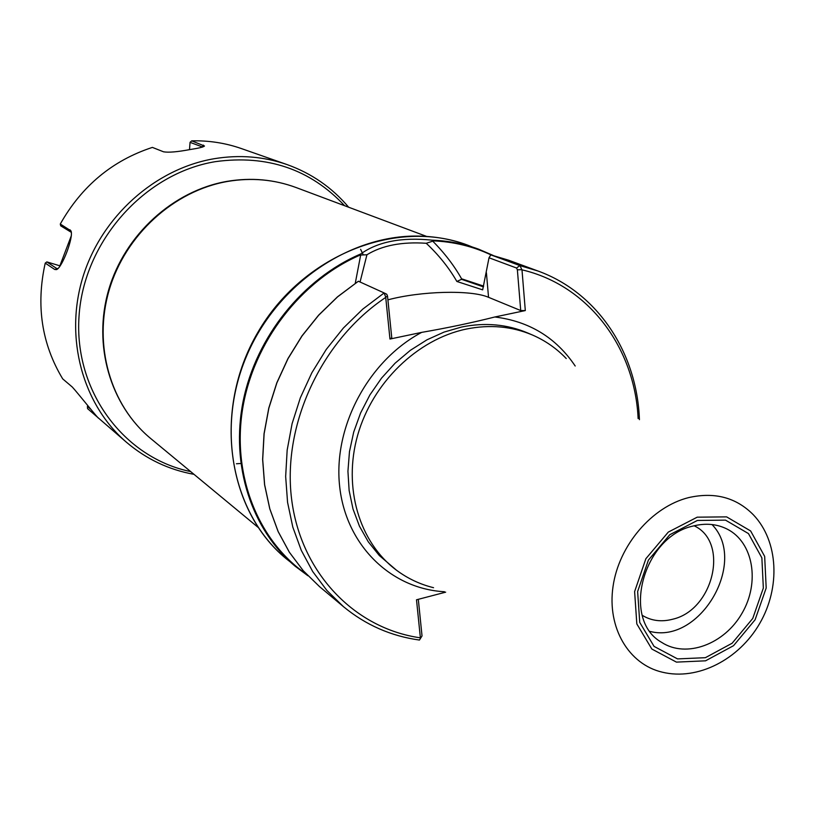 <?xml version="1.0" encoding="UTF-8"?>
<svg xmlns="http://www.w3.org/2000/svg" width="815" height="815" viewBox="0 0 815 815"><rect width="100%" height="100%" fill="white"/><g stroke="black" fill="none" stroke-linecap="round" stroke-linejoin="round"><path stroke-width="1.22" d="M57.987 268.644L56.602 268.43L46.842 261.91L45.233 263.102L54.707 269.47L56.52 269.602C62.103 267.778 73.931 236.788 70.956 230.849L60.279 224.033L60.728 225.847L71.363 232.367M90.322 408.886L87.409 406.369L87.562 408.621L98.503 418.044C99.624 420.509 76.987 392.025 72.301 387.033L62.704 378.883C41.657 343.92 35.84 305.33 45.233 263.102M87.562 408.621L126.396 442.209C146.18 459.039 168.715 469.746 193.99 474.34M348.637 207.214C332.072 187.582 311.564 173.371 287.114 164.599L241.322 148.544C225.46 143.012 208.905 140.445 191.678 140.852L190.058 142.36L202.629 147.026M60.279 224.033C81.734 186.034 112.439 160.484 152.385 147.403L163.55 151.804C168.583 152.67 177.385 151.926 189.966 149.563C198.88 148.187 203.709 146.995 204.473 145.997L191.678 140.852M46.842 261.91L59.872 265.812L71.353 235.657M189.498 149.634L190.058 142.36M87.409 406.369L87.806 405.85M693.331 525.991C705.698 522.904 717.027 523.964 727.326 529.18C753.457 542.495 760.089 582.552 742.007 613.288C724.362 644.268 686.322 658.469 661.76 642.434C620.847 619.797 642.984 536.464 693.331 525.991M697.395 520.449L669.787 534.711L648.383 560.15L637.636 591.537L639.734 622.385L654.068 646.397L677.54 658.897L705.372 657.695L732.125 643.239L752.744 618.463L763.339 588.084L761.872 557.857L748.455 533.581L725.503 520.133L697.395 520.449M650.115 631.442C700.268 644.461 748.262 561.555 712.004 524.544M575.196 366.006C556.105 337.634 529.322 321.293 494.837 316.984C472.252 322.699 447.863 327.834 421.681 332.377C368.472 360.678 333.274 426.53 339.58 485.75C345.631 545.072 390.884 588.888 444.501 591.741M494.837 316.984L525.308 310.566L521.987 269.836C588.705 285.413 634.895 347.74 638.135 418.574M445.662 592.169L416.506 599.789L420.377 637.829C354.627 628.518 300.48 572.813 291.526 498.434C282.438 424.177 321.558 340.262 385.729 297.414L389.967 339.05L421.681 332.377M566.231 358.529C556.594 348.453 545.357 340.629 532.541 335.057C511.891 326.306 489.764 324.319 466.16 329.087C417.331 339.305 372.516 382.734 357.683 435.118C342.799 487.502 359.313 542.505 396.426 570.164C407.643 578.507 420.01 584.355 433.549 587.697M642.291 615.356L642.342 615.386C651.44 620.898 661.597 622.171 672.803 619.196C713.573 609.915 729.445 542.189 694.197 525.807L694.156 525.777M360.067 282.01L366.933 254.759C382.123 245.458 401.887 241.627 426.245 243.278C438.653 254.901 448.861 267.626 456.869 281.46L482.663 289.855L489.02 257.774L490.783 254.932L508.591 260.199L537.859 270.967L519.827 265.578L491.007 254.942L508.591 260.199M639.429 419.654C637.075 352.895 597.813 292.636 537.859 270.967M489.02 257.774L516.567 268.033L519.827 265.578M483.427 286.87L462.625 279.688L483.509 286.544M456.869 281.46L462.207 278.995L462.625 279.688M461.983 279.525L461.962 279.494C454.485 266.047 444.746 253.271 432.745 241.159L432.897 240.853C453.639 241.688 473.046 246.395 491.109 254.963M493.248 255.482L478.69 249.196C463.898 243.767 448.362 240.761 432.082 240.17L432.897 240.853M432.082 240.17C401.826 237.012 378.028 241.607 360.688 253.974C302.946 278.618 256.256 336.697 243.216 400.878C230.278 465.121 251.601 529.791 295.152 566.211L307.846 575.716L286.126 558.662C233.742 515.294 215.425 430.778 246.008 357.398C276.326 283.926 351.163 233.365 421.437 236.167C437.574 236.758 452.977 239.753 467.647 245.132L493.258 255.482M306.328 574.117C258.212 540.905 231.857 475.695 242.605 408.926C253.394 342.208 300.918 280.503 360.719 254.81L360.688 253.974M360.719 254.81L355.279 283.223M366.933 254.759L361.065 255.024M426.245 243.278L432.745 241.159M358.376 281.236L337.532 296.803L318.624 315.15L301.978 335.882L287.95 358.59L276.815 382.805L268.797 408.04L264.04 433.763L262.634 459.477L264.569 484.66L269.775 508.815L278.098 531.482L289.356 552.254L303.282 570.755L319.582 586.668L303.302 570.765L289.396 552.285L278.149 531.533L269.826 508.866L264.63 484.721L262.695 459.548L264.111 433.835L268.858 408.101L276.886 382.867L288.021 358.651L302.049 335.943L318.696 315.201L337.604 296.843L358.376 281.236L384.089 292.921L385.77 297.19L387.522 296.089L386.758 294.235L384.089 292.921M387.522 296.089L391.75 337.685L389.967 339.05M516.567 268.033L517.372 269.836L521.814 269.663L520.021 265.629M517.372 269.836L520.724 310.556L525.308 310.566M422.027 635.945L419.44 640.05L422.027 635.945L418.309 599.32M387.909 299.849C420.703 291.047 471.029 289.641 488.542 297.312L520.724 310.556M384.059 293.023L362.757 309.13L343.36 328.048L326.265 349.411L311.839 372.791L300.378 397.71L292.096 423.657L287.165 450.104L285.657 476.51L287.563 502.335L292.809 527.101L301.265 550.319L312.716 571.559L326.897 590.457L343.492 606.686C365.731 625.003 391.057 636.128 419.44 640.05M70.732 231.766L70.019 229.759M57.325 268.695L54.707 269.47M287.114 164.599C263.846 156.521 239.549 154.555 214.223 158.711C155.023 168.685 101.213 216.77 82.763 277.518C64.283 338.276 82.835 404.739 126.396 442.209M202.12 147.179L203.414 145.121M258.029 527.315L150.765 438.572C110.565 405.463 92.93 345.407 109.149 290.13C125.337 234.863 173.901 190.741 227.568 181.45C251.478 177.436 274.319 179.473 296.1 187.542L426.469 236.37M236.442 463.766L240.782 463.49M363.347 254.952L360.607 249.298M697.202 517.179L726.623 516.873L750.646 530.962L764.664 556.38L766.192 588.012L755.098 619.777L733.531 645.694L705.545 660.822L676.43 662.116L651.847 649.046L636.821 623.923L634.62 591.619L645.857 558.733L668.29 532.093L697.202 517.179M396.426 570.164L379.321 555.524L368.298 541.832L359.456 526.205L353.007 508.998L349.136 490.548L347.934 471.294L349.472 451.642L353.71 432.062L360.587 412.991L369.929 394.878L381.532 378.14L395.132 363.164L410.393 350.297L426.968 339.814L444.022 332.102L461.596 327.019C485.119 322.271 507.164 324.268 527.743 332.999L532.541 335.057M190.669 471.59C124.165 457.928 73.88 391.373 79.014 316.464C83.609 241.586 144.377 173.259 215.405 161.645C267.361 154.565 310.423 169.245 344.592 205.706M688.624 497.608C651.817 506.787 618.799 545.48 613.012 586.637C606.992 627.815 628.762 664.408 662.3 672.181C697.854 680.861 739.011 659.396 759.682 623.516C780.505 587.727 778.62 541.343 753.396 514.836C736.251 497.486 714.663 491.74 688.624 497.608M483.621 286.096L462.207 278.995M488.542 297.312L486.412 272.75M71.251 231.745L70.956 230.849M57.661 268.919L56.52 269.602M150.765 438.572C110.249 405.177 92.564 344.969 108.69 289.824C124.797 234.679 173.198 190.669 227.069 181.358C251.101 177.344 274.105 179.402 296.1 187.542M319.582 586.668L343.492 606.686M286.126 558.662C226.876 510.007 212.593 409.894 257.591 332.836C302.008 255.441 395.947 217.982 467.647 245.132"/></g></svg>
